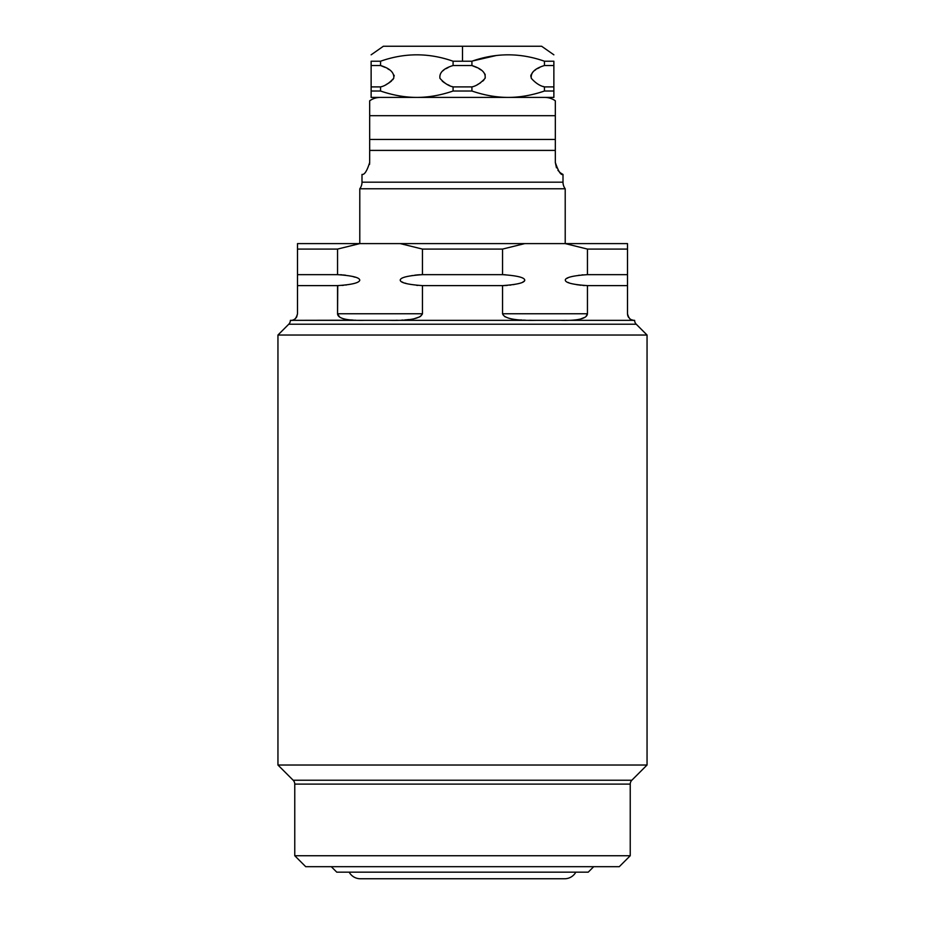 <?xml version="1.0" encoding="UTF-8"?>
<svg xmlns="http://www.w3.org/2000/svg" width="925" height="925" viewBox="0 0 925 925"><rect width="100%" height="100%" fill="white"/><g stroke="black" fill="none" stroke-linecap="round" stroke-linejoin="round"><path stroke-width="1.39" d="M564.643 878.75A12.788 12.788 0 0 0 575.824 872.171A12.788 12.788 0 0 1 564.643 878.75L360.357 878.75A12.788 12.788 0 0 1 349.176 872.171A12.788 12.788 0 0 0 360.357 878.75M348.297 872.171L588.219 872.171L593.7 866.69L588.219 872.171L336.781 872.171L331.3 866.69L336.781 872.171L331.3 866.69L305.897 866.69L619.276 866.69L305.724 866.69L294.763 855.729L305.724 866.69L294.763 855.729L630.237 855.729L619.276 866.69L630.237 855.729L294.763 855.729L294.763 784.099L630.237 784.099L630.237 855.729L630.237 784.099A5.481 5.481 0 0 1 631.844 780.226A5.481 5.481 0 0 0 630.237 784.099L294.763 784.099L630.237 784.099A5.481 5.481 0 0 1 631.844 780.226L293.156 780.226A5.481 5.481 0 0 1 294.763 784.099L294.763 855.729L294.763 784.099A5.481 5.481 0 0 0 293.156 780.226L277.951 765.021L647.049 765.021L631.844 780.226L293.156 780.226L277.951 765.021L293.156 780.226A5.481 5.481 0 0 1 294.763 784.099L630.237 784.099L630.237 855.729L368.034 855.729M305.724 866.69L619.276 866.69L593.7 866.69L588.219 872.171L336.781 872.171M627.497 249.079L587.444 249.079L565.221 243.599L627.497 243.599L627.497 313.76C628.757 318.57 630.954 320.767 634.076 320.339C630.954 320.767 628.757 318.57 627.497 313.76L627.497 274.656L587.444 274.656C573.72 275.592 566.343 277.28 565.337 279.697C564.724 282.611 572.089 284.576 587.444 285.617L587.444 313.76L502.553 313.76C504.194 318.582 515.479 320.778 536.408 320.339L290.369 320.339A5.481 5.481 0 0 1 288.762 324.212L277.951 335.035L288.762 324.212A5.481 5.481 0 0 0 290.369 320.339A5.481 5.481 0 0 1 288.762 324.212L636.238 324.212L647.049 335.035L277.951 335.035L647.049 335.035L647.049 765.021L277.951 765.021L647.049 765.021L631.844 780.226L293.156 780.226L631.844 780.226L647.049 765.021L647.049 335.035L647.049 765.021L277.951 765.021L277.951 335.035L277.951 765.021L277.951 335.035L647.049 335.035L277.951 335.035L288.762 324.212L636.238 324.212L647.049 335.035L636.238 324.212A5.481 5.481 0 0 1 634.631 320.339A5.481 5.481 0 0 0 636.238 324.212L288.762 324.212L636.238 324.212A5.481 5.481 0 0 1 634.631 320.339L560.18 320.339C577.917 320.859 587.005 318.663 587.444 313.76L587.444 285.617L627.497 285.617L627.497 313.76C628.757 318.57 630.954 320.767 634.076 320.339L560.18 320.339C577.917 320.859 587.005 318.663 587.444 313.76L502.553 313.76C504.194 318.582 515.479 320.778 536.408 320.339L388.592 320.339C409.255 320.871 420.54 318.674 422.447 313.76L422.447 285.617L502.553 285.617L502.553 313.76L502.553 285.617C516.763 284.611 524.163 282.877 524.741 280.402C525.042 277.627 517.642 275.708 502.553 274.656L422.447 274.656L422.447 249.079L502.553 249.079L502.553 274.656L422.447 274.656C407.937 275.673 400.537 277.477 400.224 280.055C400.213 282.715 407.624 284.565 422.447 285.617L502.553 285.617C516.763 284.611 524.163 282.877 524.741 280.402C525.042 277.627 517.642 275.708 502.553 274.656L502.553 249.079L422.447 249.079L400.224 243.599L524.776 243.599L502.553 249.079L524.776 243.599L359.779 243.599L337.556 249.079L337.556 274.656L297.503 274.656L297.503 313.76L297.503 285.617L337.556 285.617L337.556 313.76C337.81 318.57 346.898 320.767 364.82 320.339L388.592 320.339C409.255 320.871 420.54 318.674 422.447 313.76L337.556 313.76L337.556 285.617C351.604 284.703 359.004 282.923 359.756 280.298C359.86 277.569 352.46 275.696 337.556 274.656L297.503 274.656L297.503 249.079L297.503 285.617L337.556 285.617C351.604 284.703 359.004 282.923 359.756 280.298C359.86 277.569 352.46 275.696 337.556 274.656L337.556 249.079L297.503 249.079L337.556 249.079L359.779 243.599L297.503 243.599L297.503 249.079L297.503 243.599L400.224 243.599L422.447 249.079L422.447 274.656C407.937 275.673 400.537 277.477 400.224 280.055C400.213 282.715 407.624 284.565 422.447 285.617L422.447 313.76L337.556 313.76C337.81 318.57 346.898 320.767 364.82 320.339L290.924 320.339C293.977 320.859 296.173 318.663 297.503 313.76C296.173 318.663 293.977 320.859 290.924 320.339C293.977 320.859 296.173 318.663 297.503 313.76L297.503 243.599L359.779 243.599L359.79 188.781L565.21 188.781L565.21 243.599L627.497 243.599L627.497 274.656L587.444 274.656L587.444 249.079L627.497 249.079L587.444 249.079L565.221 243.599L524.776 243.599L565.221 243.599L587.444 249.079L587.444 274.656C573.72 275.592 566.343 277.28 565.337 279.697C564.724 282.611 572.089 284.576 587.444 285.617L627.497 285.617L627.497 243.599L565.221 243.599L565.21 188.781A10.961 10.961 0 0 1 563.001 182.179L361.999 182.179A10.961 10.961 0 0 1 359.79 188.781L565.21 188.781A10.961 10.961 0 0 1 563.001 182.179L361.999 182.179L361.999 174.42C364.473 174.952 367.028 170.963 369.676 162.465L369.676 150.405L555.324 150.405L555.324 162.465C558.376 171.449 560.932 175.438 563.001 174.42L563.001 182.179L563.001 174.42C560.932 175.438 558.376 171.449 555.324 162.465L555.324 139.444L369.676 139.444L369.676 162.465C367.028 170.963 364.473 174.952 361.999 174.42L361.999 182.179L361.999 174.42C364.473 174.952 367.028 170.963 369.676 162.465L369.676 150.405L555.324 150.405L555.324 115.683L555.324 139.444L369.676 139.444L369.676 115.683L369.676 150.405L369.676 139.444L555.324 139.444L555.324 115.683L369.676 115.683L555.324 115.683L555.324 100.802A18.269 18.269 0 0 0 544.732 97.414A18.269 18.269 0 0 1 555.324 100.802A18.269 18.269 0 0 0 544.732 97.414L508.183 97.414C519.954 97.391 532.048 95.263 544.443 91.02L553.867 91.02L553.867 97.414L553.867 91.02L553.867 97.414L508.183 97.414C519.954 97.391 532.048 95.263 544.443 91.02C532.048 95.263 519.966 97.391 508.183 97.414L416.817 97.414L508.183 97.414C496.401 97.391 484.318 95.263 471.923 91.02C484.318 95.263 496.401 97.391 508.183 97.414C519.966 97.391 532.048 95.263 544.443 91.02L544.443 86.904C539.98 85.956 535.61 83.1 531.32 78.348C530.464 72.717 534.835 68.438 544.443 65.536L544.443 61.223C520.266 52.702 496.089 52.702 471.923 61.223L471.923 65.536C481.809 68.681 486.168 72.983 485.001 78.428C480.618 83.169 476.259 85.99 471.923 86.904L471.923 91.02L453.077 91.02C440.682 95.263 428.599 97.391 416.817 97.414L380.267 97.414A18.269 18.269 0 0 0 369.676 100.802L369.676 115.683L369.676 100.802A18.269 18.269 0 0 1 380.267 97.414A18.269 18.269 0 0 0 369.676 100.802L369.676 139.444M553.867 91.02L553.867 86.904L553.867 91.02L544.443 91.02L544.443 86.904L553.867 86.904L553.867 65.536L553.867 91.02L544.443 91.02L544.443 86.904C539.98 85.956 535.61 83.1 531.32 78.348C530.464 72.717 534.835 68.438 544.443 65.536L544.443 61.223L553.867 61.223L553.867 65.536L553.867 61.223C553.867 52.702 553.867 52.702 553.867 61.223C553.867 52.702 553.867 52.702 553.867 61.223L544.443 61.223L553.867 61.223C553.867 52.702 553.867 52.702 553.867 61.223L553.867 65.536L544.443 65.536C534.835 68.438 530.464 72.717 531.32 78.348C535.61 83.1 539.98 85.956 544.443 86.904L553.867 86.904L553.867 65.536L544.443 65.536L544.443 61.223C520.266 52.702 496.089 52.702 471.923 61.223L471.923 65.536C481.809 68.681 486.168 72.983 485.001 78.428C480.618 83.169 476.259 85.99 471.923 86.904L471.923 91.02L453.077 91.02C440.682 95.263 428.599 97.391 416.817 97.414L371.133 97.414L416.817 97.414L371.133 97.414L371.133 91.02L380.557 91.02C392.952 95.263 405.034 97.391 416.817 97.414C428.599 97.391 440.682 95.263 453.077 91.02L453.077 86.904L471.923 86.904C476.259 85.99 480.618 83.169 485.001 78.428C486.168 72.983 481.809 68.681 471.923 65.536L453.077 65.536C443.468 68.438 439.097 72.717 439.965 78.348C444.243 83.1 448.613 85.956 453.077 86.904L471.923 86.904L471.923 91.02C484.318 95.263 496.401 97.391 508.183 97.414L416.817 97.414C428.599 97.391 440.682 95.263 453.077 91.02C440.682 95.263 428.599 97.391 416.817 97.414C428.599 97.391 440.682 95.263 453.077 91.02L453.077 86.904C448.613 85.956 444.243 83.1 439.965 78.348C439.097 72.717 443.468 68.438 453.077 65.536L453.077 61.223L471.923 61.223L471.923 65.536L453.077 65.536L453.077 61.223C428.899 52.702 404.722 52.702 380.557 61.223L380.557 65.536L371.133 65.536L371.133 86.904L380.557 86.904C384.997 85.99 389.39 83.1 393.738 78.22C394.408 72.659 390.015 68.427 380.557 65.536L371.133 65.536L371.133 61.223L380.557 61.223L371.133 61.223C371.133 52.702 371.133 52.702 371.133 61.223L380.557 61.223L380.557 65.536C390.015 68.427 394.408 72.659 393.738 78.22C389.39 83.1 384.997 85.99 380.557 86.904L380.557 91.02L371.133 91.02L371.133 86.904L380.557 86.904L380.557 91.02C392.952 95.263 405.034 97.391 416.817 97.414C405.034 97.391 392.952 95.263 380.557 91.02L371.133 91.02L371.133 61.223L371.133 91.02M555.324 139.444L555.324 162.465C558.376 171.449 560.932 175.438 563.001 174.42L563.001 182.179L361.999 182.179L563.001 182.179A10.961 10.961 0 0 0 565.21 188.781L565.21 243.599L524.776 243.599L502.553 249.079L502.553 274.656L422.447 274.656C407.937 275.673 400.537 277.477 400.224 280.055C400.213 282.715 407.624 284.565 422.447 285.617L422.447 313.76C420.54 318.674 409.255 320.871 388.592 320.339L364.82 320.339C346.898 320.767 337.81 318.57 337.556 313.76L339.533 316.893M371.133 54.818L383.378 46.25L462.5 46.25L462.5 61.223L453.077 61.223C428.899 52.702 404.722 52.702 380.557 61.223L380.557 65.536C390.015 68.427 394.408 72.659 393.738 78.22C389.39 83.1 384.997 85.99 380.557 86.904L380.557 91.02M544.443 61.223C520.266 52.702 496.089 52.702 471.923 61.223L462.5 61.223L462.5 46.25L383.378 46.25L541.622 46.25L553.867 54.818M472.895 60.9L496.112 55.558M544.443 91.02C532.048 95.263 519.966 97.391 508.183 97.414C519.954 97.391 532.048 95.263 544.443 91.02M502.553 249.079L422.447 249.079L400.224 243.599L359.779 243.599L359.79 188.781A10.961 10.961 0 0 0 361.999 182.179A10.961 10.961 0 0 1 359.79 188.781L359.79 243.599L337.556 249.079L337.556 274.656L297.503 274.656M588.219 872.171L576.703 872.171M619.276 866.69L630.237 855.729L556.966 855.729M290.982 320.339L291.664 320.293M292.739 320.085L293.607 319.761M294.196 319.472L295.133 318.813M295.295 318.674L296.382 317.437M296.705 316.893L297.503 313.795M627.566 314.662L627.74 315.494M627.959 316.177L628.618 317.437M629.717 318.674L631.208 319.68M631.359 319.749L633.66 320.328M587.444 249.079L587.444 274.656C573.72 275.592 566.343 277.28 565.337 279.697C564.724 282.611 572.089 284.576 587.444 285.617L587.444 313.76C587.005 318.663 577.917 320.859 560.18 320.339L536.408 320.339C515.479 320.778 504.194 318.582 502.553 313.76L587.444 313.76L586.011 316.466M422.447 249.079L422.447 274.656M502.553 274.656C517.642 275.708 525.042 277.627 524.741 280.402C524.163 282.877 516.763 284.611 502.553 285.617L502.553 313.76M337.741 285.617L337.556 313.76L422.447 313.76L420.482 316.431M395.923 320.293L397.288 320.258M401.832 320.108L402.641 320.062M404.953 319.923L406.063 319.83M406.815 319.761L409.023 319.541M414.435 318.639L419.672 316.893M350.933 319.934L353.165 320.096M355.616 320.212L290.924 320.339M340.493 274.737L342.088 274.841M343.302 274.956L343.984 275.026M344.458 275.072L345.684 275.234M353.327 276.714L355.038 277.199M346.413 284.946L345.777 285.039M343.545 285.305L342.111 285.432M417.684 285.42L416.655 285.328M406.237 283.455L404.965 283.085M402.988 282.379L402.04 281.952M400.641 280.992L400.248 280.333M411.845 275.604L412.434 275.511M414.828 275.164L417.684 274.864M418.447 274.806L419.927 274.713M420.979 274.679L421.939 274.656M504.495 274.69L505.108 274.713M524.359 280.992L522.96 281.94M514.358 284.461L513.213 284.669M510.82 285.039L509.814 285.166M507.235 285.42L502.969 285.617M584.473 285.536L583.004 285.443M580.888 285.247L579.432 285.062M578.472 284.935L577.767 284.831M577.05 284.715L576.333 284.588M568.829 282.703L568.193 282.46M567.106 278.298L567.8 277.986M578.599 275.326L579.316 275.234M581.837 274.933L582.9 274.841M587.387 274.656L627.497 274.656M563.892 320.328L566.458 320.293M581.039 318.801L584.6 317.425M504.53 316.442L505.328 316.893M520.636 319.958L521.735 320.027M523.434 320.119L525.469 320.2M529.667 320.293L531.887 320.328M297.503 285.617L337.556 285.617C351.604 284.703 359.004 282.923 359.756 280.298C359.86 277.569 352.46 275.696 337.556 274.656M369.538 164.396L369.676 162.465M555.324 162.465L556.457 167.795M557.948 170.35L560.249 172.721M560.481 172.917L562.608 174.235M471.923 91.02L453.077 91.02L453.077 86.904C448.613 85.956 444.243 83.1 439.965 78.348C439.097 72.717 443.468 68.438 453.077 65.536L453.077 61.223C428.899 52.702 404.722 52.702 380.557 61.223M380.557 86.904L371.133 86.904M386.13 84.557L388.465 83.25M389.055 82.868L391.541 80.984M392.663 79.839L393.599 78.486M394.212 75.989L394.108 75.249M389.286 69.71L387.459 68.6M385.286 67.467L380.557 65.536L371.133 65.536M448.186 67.548L446.07 68.658M443.873 70.046L442.67 70.948M442.254 81.134L444.393 82.753M445.237 83.285L446.035 83.759M447.584 84.591L449.677 85.574M451.805 86.441L452.764 86.8M462.5 46.25L539.633 46.25L385.367 46.25L462.5 46.25L462.5 61.223L453.077 61.223M471.923 86.904L453.077 86.904M477.566 84.51L478.965 83.759M479.774 83.285L480.607 82.753M482.746 81.134L483.891 79.989M485.232 77.92L485.093 74.197M481.104 70.034L478.93 68.658M476.814 67.548L471.923 65.536L453.077 65.536M539.714 67.467L537.541 68.6M535.714 69.71L534.442 70.624M532.731 72.15L530.892 75.249M530.788 76.012L531.401 78.486M543.148 86.43L544.154 86.8M634.076 320.339L560.18 320.339M627.497 285.617L587.444 285.617M536.408 320.339L388.592 320.339M502.553 285.617L422.447 285.617M337.556 249.079L297.503 249.079M524.776 243.599L400.224 243.599M369.676 115.683L555.324 115.683M555.324 150.405L369.676 150.405M471.923 61.223L462.5 61.223M553.867 86.904L544.443 86.904M553.867 65.536L544.443 65.536"/></g></svg>
